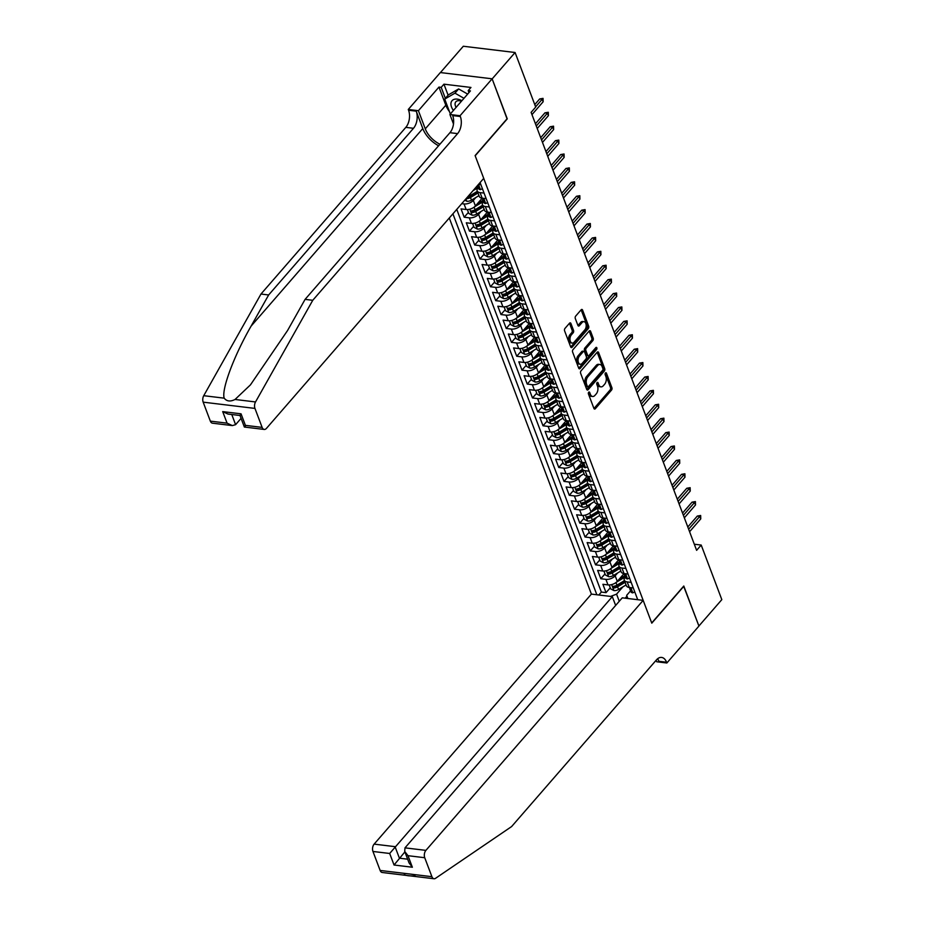 <?xml version="1.0" encoding="UTF-8"?>
<svg xmlns="http://www.w3.org/2000/svg" width="925" height="925" viewBox="0 0 925 925"><rect width="100%" height="100%" fill="white"/><g stroke="black" fill="none" stroke-linecap="round" stroke-linejoin="round"><path stroke-width="1.39" d="M588.693 392.223A1.203 0.717 96.9 0 0 588.427 393.911L593.908 408.411A1.723 1.029 96.9 0 0 594.602 409.081A1.723 1.029 96.9 0 0 595.318 408.734L611.518 390.096A1.723 1.029 96.9 0 0 611.899 387.702L606.43 373.203A1.203 0.717 96.9 0 0 605.17 374.648L605.875 376.521A5.504 3.272 96.9 0 1 604.649 384.21L603.297 385.76A5.504 3.272 96.9 0 1 600.984 386.858A5.504 3.272 96.9 0 1 598.764 384.708L598.059 382.834A1.203 0.717 96.9 0 0 596.798 384.28L597.504 386.153A5.504 3.272 96.9 0 1 596.278 393.83L594.925 395.391A5.504 3.272 96.9 0 1 592.613 396.49A5.504 3.272 96.9 0 1 590.393 394.339L589.688 392.454A1.203 0.717 96.9 0 0 588.693 392.223M570.933 323.519A1.723 1.029 96.9 0 0 570.239 322.848A1.723 1.029 96.9 0 0 569.523 323.195L564.978 328.421A1.723 1.029 96.9 0 0 564.585 330.826L570.679 346.921A1.723 1.029 96.9 0 0 571.373 347.603A1.723 1.029 96.9 0 0 572.089 347.257L588.288 328.618A1.723 1.029 96.9 0 0 588.67 326.213L582.588 310.118A1.723 1.029 96.9 0 0 581.894 309.436A1.723 1.029 96.9 0 0 581.166 309.783L575.685 316.096A1.723 1.029 96.9 0 0 575.292 318.501L577.905 325.392A1.723 1.029 96.9 0 0 578.599 326.062A1.723 1.029 96.9 0 0 579.316 325.716L582.045 322.594A4.602 2.74 96.9 0 1 583.976 321.669A4.602 2.74 96.9 0 1 586.161 324.929A4.602 2.74 96.9 0 1 584.797 329.89L574.136 342.158A4.602 2.74 96.9 0 1 572.205 343.083A4.602 2.74 96.9 0 1 570.02 339.81A4.602 2.74 96.9 0 1 571.373 334.862L573.153 332.815A1.723 1.029 96.9 0 0 573.535 330.41L570.933 323.519L569.534 323.357A1.723 1.029 96.9 0 0 569.488 323.23M507.039 118.828L492.169 78.879L515.086 52.505L463.309 46.25L440.439 72.566M507.27 118.851L475.184 155.782L651.709 622.953L683.795 586.022L698.907 626.005L721.824 599.631L701.208 545.056L694.305 544.224M515.086 52.505L535.702 107.08L531.123 112.353L696.618 550.329L701.208 545.056M581.016 370.867A1.723 1.029 96.9 0 0 580.623 373.261L586.716 389.367A1.723 1.029 96.9 0 0 587.41 390.049A1.723 1.029 96.9 0 0 588.127 389.703L604.326 371.064A1.723 1.029 96.9 0 0 604.707 368.659L598.625 352.552A1.723 1.029 96.9 0 0 597.932 351.882A1.723 1.029 96.9 0 0 597.215 352.228L581.016 370.867M578.692 368.15L572.61 352.043A1.723 1.029 96.9 0 1 572.991 349.638L589.19 331A1.723 1.029 96.9 0 1 589.907 330.664A1.723 1.029 96.9 0 1 590.601 331.335L593.214 338.226A1.723 1.029 96.9 0 1 592.821 340.631L586.253 348.182A1.723 1.029 96.9 0 0 585.872 350.587L587.595 355.154A1.723 1.029 96.9 0 0 588.288 355.836A1.723 1.029 96.9 0 0 589.017 355.489L595.85 347.615A1.203 0.717 96.9 0 1 596.579 349.523L580.114 368.474A1.723 1.029 96.9 0 1 579.385 368.821A1.723 1.029 96.9 0 1 578.692 368.15M475.797 197.545L473.311 200.401A7.018 3.723 159.3 0 1 464.049 203.939L466.154 209.501L461.043 208.888L464.2 217.225L468.408 212.38M481.046 211.455L478.572 214.299A7.018 3.723 159.3 0 1 469.31 217.838L471.403 223.399L466.304 222.786L469.449 231.134L473.658 226.29M486.296 225.353L483.821 228.209A7.018 3.723 159.3 0 1 474.56 231.747L476.664 237.309L471.553 236.696L474.71 245.032L478.907 240.188M491.557 239.263L489.082 242.107A7.018 3.723 159.3 0 1 479.809 245.645L481.913 251.207L476.803 250.594L479.959 258.942L484.168 254.097M496.806 253.161L494.332 256.017A7.018 3.723 159.3 0 1 485.07 259.555L487.163 265.117L482.064 264.504L485.209 272.84L489.417 267.996M502.055 267.071L499.581 269.915A7.018 3.723 159.3 0 1 490.319 273.453L492.424 279.015L487.313 278.402L490.47 286.75L494.678 281.905M507.316 280.969L504.842 283.825A7.018 3.723 159.3 0 1 495.569 287.363L497.673 292.924L492.574 292.312L495.719 300.648L499.928 295.803M512.566 294.878L510.091 297.723A7.018 3.723 159.3 0 1 500.83 301.272L502.934 306.834L497.823 306.21L500.98 314.558L505.177 309.713M517.827 308.777L515.352 311.632A7.018 3.723 159.3 0 1 506.079 315.171L508.183 320.732L503.073 320.119L506.229 328.456L510.438 323.611M523.076 322.686L520.602 325.531A7.018 3.723 159.3 0 1 511.34 329.08L513.433 334.642L508.334 334.017L511.479 342.366L515.688 337.521M528.325 336.584L525.851 339.44A7.018 3.723 159.3 0 1 516.589 342.978L518.694 348.54L513.583 347.927L516.74 356.264L520.948 351.419M533.586 350.494L531.112 353.338A7.018 3.723 159.3 0 1 521.839 356.888L523.943 362.45L518.832 361.825L521.989 370.173L526.198 365.329M538.836 364.392L536.361 367.248A7.018 3.723 159.3 0 1 527.1 370.786L529.204 376.348L524.093 375.735L527.238 384.072L531.447 379.227M544.097 378.302L541.611 381.146A7.018 3.723 159.3 0 1 532.349 384.696L534.453 390.257L529.343 389.633L532.499 397.981L536.708 393.137M549.346 392.2L546.872 395.056A7.018 3.723 159.3 0 1 537.61 398.594L539.703 404.156L534.604 403.543L537.749 411.879L541.957 407.035M554.595 406.11L552.121 408.954A7.018 3.723 159.3 0 1 542.859 412.504L544.964 418.065L539.853 417.441L543.01 425.789L547.207 420.944M559.856 420.008L557.382 422.864A7.018 3.723 159.3 0 1 548.109 426.402L550.213 431.963L545.102 431.351L548.259 439.687L552.468 434.842M565.106 433.917L562.631 436.762A7.018 3.723 159.3 0 1 553.37 440.312L555.474 445.873L550.363 445.249L553.508 453.597L557.717 448.752M570.367 447.816L567.881 450.672A7.018 3.723 159.3 0 1 558.619 454.21L560.723 459.771L555.613 459.158L558.769 467.495L562.978 462.65M575.616 461.725L573.142 464.57A7.018 3.723 159.3 0 1 563.88 468.119L565.973 473.681L560.874 473.057L564.019 481.405L568.227 476.56M580.865 475.623L578.391 478.479A7.018 3.723 159.3 0 1 569.129 482.017L571.234 487.579L566.123 486.966L569.28 495.303L573.477 490.458M586.126 489.533L583.652 492.377A7.018 3.723 159.3 0 1 574.379 495.927L576.483 501.489L571.373 500.864L574.529 509.212L578.738 504.368M591.376 503.431L588.901 506.287A7.018 3.723 159.3 0 1 579.64 509.825L581.732 515.387L576.633 514.774L579.778 523.111L583.987 518.278M596.625 517.341L594.151 520.185A7.018 3.723 159.3 0 1 584.889 523.735L586.993 529.297L581.883 528.672L585.039 537.02L589.248 532.176M601.886 531.239L599.412 534.095A7.018 3.723 159.3 0 1 590.138 537.633L592.243 543.195L587.144 542.582L590.289 550.918L594.497 546.085M607.135 545.149L604.661 547.993A7.018 3.723 159.3 0 1 595.399 551.543L597.504 557.104L592.393 556.48L595.55 564.828L599.747 559.983M612.396 559.047L609.922 561.903A7.018 3.723 159.3 0 1 600.649 565.441L602.753 571.002L597.643 570.39L600.799 578.726L605.91 579.351A7.018 3.723 -20.7 0 0 615.171 575.801L617.646 572.957M605.008 573.893L600.799 578.726M466.154 209.501A7.018 3.723 -20.7 0 0 475.415 205.963L482.191 198.17A4.648 2.463 159.3 0 0 483.07 198.979L484.087 200.609M471.403 223.399A7.018 3.723 -20.7 0 0 480.676 219.861L487.44 212.068L491.429 212.553M476.664 237.309A7.018 3.723 -20.7 0 0 485.926 233.771L492.69 225.977L496.679 226.463M481.913 251.207A7.018 3.723 -20.7 0 0 491.175 247.669L497.951 239.876L501.94 240.361M487.163 265.117A7.018 3.723 -20.7 0 0 496.436 261.578L503.2 253.785L507.189 254.271M492.424 279.015A7.018 3.723 -20.7 0 0 501.685 275.477L508.449 267.683L512.45 268.169M497.673 292.924A7.018 3.723 -20.7 0 0 506.946 289.386L513.71 281.593A4.648 2.463 159.3 0 0 514.589 282.403L515.618 284.033M502.934 306.834A7.018 3.723 -20.7 0 0 512.196 303.284L518.96 295.491A4.648 2.463 159.3 0 0 519.85 296.312L520.868 297.931M508.183 320.732A7.018 3.723 -20.7 0 0 517.445 317.194L524.221 309.401A4.648 2.463 159.3 0 0 525.099 310.222L526.128 311.841M513.433 334.642A7.018 3.723 -20.7 0 0 522.706 331.092L529.47 323.299L533.459 323.785M518.694 348.54A7.018 3.723 -20.7 0 0 527.955 345.002L534.719 337.209L538.72 337.694M523.943 362.45A7.018 3.723 -20.7 0 0 533.205 358.9L539.98 351.107L543.969 351.592M529.204 376.348A7.018 3.723 -20.7 0 0 538.466 372.81L545.23 365.017L549.219 365.502M534.453 390.257A7.018 3.723 -20.7 0 0 543.715 386.708L550.491 378.915L554.48 379.4M539.703 404.156A7.018 3.723 -20.7 0 0 548.976 400.618L555.74 392.824L559.729 393.31M544.964 418.065A7.018 3.723 -20.7 0 0 554.225 414.516L560.989 406.722A4.648 2.463 159.3 0 0 561.88 407.543L562.897 409.162M550.213 431.963A7.018 3.723 -20.7 0 0 559.475 428.425L566.25 420.632A4.648 2.463 159.3 0 0 567.129 421.453L568.158 423.072M555.474 445.873A7.018 3.723 -20.7 0 0 564.736 442.323L571.5 434.53L575.489 435.016M560.723 459.771A7.018 3.723 -20.7 0 0 569.985 456.233L576.761 448.44L580.75 448.926M565.973 473.681A7.018 3.723 -20.7 0 0 575.246 470.131L582.01 462.35L585.999 462.824M571.234 487.579A7.018 3.723 -20.7 0 0 580.495 484.041L587.259 476.248L591.248 476.733M576.483 501.489A7.018 3.723 -20.7 0 0 585.745 497.939L592.52 490.158L596.509 490.632M581.732 515.387A7.018 3.723 -20.7 0 0 591.006 511.849L597.77 504.056L601.759 504.541M586.993 529.297A7.018 3.723 -20.7 0 0 596.255 525.747L603.019 517.965A4.648 2.463 159.3 0 0 603.909 518.775L604.927 520.393M592.243 543.195A7.018 3.723 -20.7 0 0 601.504 539.657L608.28 531.863A4.648 2.463 159.3 0 0 609.159 532.684L610.188 534.303M597.504 557.104A7.018 3.723 -20.7 0 0 606.765 553.555L613.529 545.773L617.518 546.247M602.753 571.002A7.018 3.723 -20.7 0 0 612.015 567.464L618.79 559.671L622.779 560.157M449.284 217.999L591.399 594.104L374.128 844.12L395.044 846.653L399.415 858.192L407.647 859.186M452.915 213.825L596.856 594.763M637.718 599.701L480.087 182.549M478.202 187.636L478.132 187.706A7.018 3.723 159.3 0 0 477.173 190.862L479.277 196.424A7.018 3.723 -20.7 0 0 482.168 198.17L486.18 198.655M483.451 201.534L483.393 201.615A7.018 3.723 159.3 0 0 482.422 204.772L484.527 210.333A7.018 3.723 -20.7 0 0 487.429 212.068A4.648 2.463 159.3 0 0 488.319 212.889L489.348 214.508M488.712 215.444L488.643 215.513A7.018 3.723 159.3 0 0 487.683 218.67L489.788 224.232A7.018 3.723 -20.7 0 0 492.678 225.977A4.648 2.463 159.3 0 0 493.58 226.787L494.597 228.417M493.962 229.342L493.904 229.423A7.018 3.723 159.3 0 0 492.933 232.58L495.037 238.141A7.018 3.723 -20.7 0 0 497.928 239.876A4.648 2.463 159.3 0 0 498.829 240.697L499.858 242.315M499.222 243.252L499.153 243.321A7.018 3.723 159.3 0 0 498.193 246.478L500.286 252.039A7.018 3.723 -20.7 0 0 503.188 253.785A4.648 2.463 159.3 0 0 504.079 254.595L505.108 256.225M504.472 257.15L504.403 257.231A7.018 3.723 159.3 0 0 503.443 260.387L505.547 265.949A7.018 3.723 -20.7 0 0 508.438 267.683A4.648 2.463 159.3 0 0 509.34 268.504L510.357 270.123M509.721 271.06L509.663 271.129A7.018 3.723 159.3 0 0 508.692 274.286L510.797 279.847A7.018 3.723 -20.7 0 0 513.687 281.593L517.699 282.079M514.982 284.958L514.913 285.039A7.018 3.723 159.3 0 0 513.953 288.195L516.058 293.757A7.018 3.723 -20.7 0 0 518.948 295.491L522.949 295.977M520.232 298.868L520.174 298.937A7.018 3.723 159.3 0 0 519.202 302.093L521.307 307.655A7.018 3.723 -20.7 0 0 524.197 309.401L528.21 309.887M525.493 312.766L525.423 312.847A7.018 3.723 159.3 0 0 524.463 316.003L526.556 321.565A7.018 3.723 -20.7 0 0 529.458 323.299A4.648 2.463 159.3 0 0 530.349 324.12L531.378 325.739M530.742 326.675L530.673 326.745A7.018 3.723 159.3 0 0 529.713 329.901L531.817 335.463A7.018 3.723 -20.7 0 0 534.708 337.209A4.648 2.463 159.3 0 0 535.61 338.03L536.627 339.648M535.991 340.573L535.933 340.654A7.018 3.723 159.3 0 0 534.962 343.811L537.067 349.373A7.018 3.723 -20.7 0 0 539.957 351.107A4.648 2.463 159.3 0 0 540.859 351.928L541.888 353.547M541.252 354.483L541.183 354.553A7.018 3.723 159.3 0 0 540.223 357.709L542.316 363.271A7.018 3.723 -20.7 0 0 545.218 365.017A4.648 2.463 159.3 0 0 546.12 365.837L547.137 367.456M546.502 368.381L546.432 368.462A7.018 3.723 159.3 0 0 545.472 371.619L547.577 377.18A7.018 3.723 -20.7 0 0 550.467 378.915A4.648 2.463 159.3 0 0 551.369 379.736L552.387 381.354M551.762 382.291L551.693 382.36A7.018 3.723 159.3 0 0 550.733 385.517L552.826 391.078A7.018 3.723 -20.7 0 0 555.728 392.824A4.648 2.463 159.3 0 0 556.619 393.645L557.648 395.264M557.012 396.189L556.942 396.27A7.018 3.723 159.3 0 0 555.983 399.427L558.087 404.988A7.018 3.723 -20.7 0 0 560.978 406.722L564.978 407.208M562.261 410.099L562.203 410.168A7.018 3.723 159.3 0 0 561.232 413.325L563.337 418.886A7.018 3.723 -20.7 0 0 566.227 420.632L570.239 421.118M567.522 423.997L567.453 424.078A7.018 3.723 159.3 0 0 566.493 427.234L568.586 432.796A7.018 3.723 -20.7 0 0 571.488 434.53A4.648 2.463 159.3 0 0 572.378 435.351L573.408 436.97M572.772 437.907L572.702 437.976A7.018 3.723 159.3 0 0 571.743 441.132L573.847 446.694A7.018 3.723 -20.7 0 0 576.738 448.44A4.648 2.463 159.3 0 0 577.639 449.261L578.657 450.88M578.021 451.805L577.963 451.886A7.018 3.723 159.3 0 0 576.992 455.042L579.096 460.604A7.018 3.723 -20.7 0 0 581.998 462.338A4.648 2.463 159.3 0 0 582.889 463.159L583.918 464.778M583.282 465.714L583.212 465.784A7.018 3.723 159.3 0 0 582.253 468.94L584.357 474.502A7.018 3.723 -20.7 0 0 587.248 476.248A4.648 2.463 159.3 0 0 588.15 477.069L589.167 478.688M588.531 479.613L588.473 479.693A7.018 3.723 159.3 0 0 587.502 482.85L589.607 488.412A7.018 3.723 -20.7 0 0 592.497 490.146A4.648 2.463 159.3 0 0 593.399 490.967L594.428 492.586M593.792 493.522L593.723 493.592A7.018 3.723 159.3 0 0 592.763 496.748L594.856 502.31A7.018 3.723 -20.7 0 0 597.758 504.056A4.648 2.463 159.3 0 0 598.648 504.877L599.678 506.495M599.042 507.42L598.972 507.501A7.018 3.723 159.3 0 0 598.013 510.658L600.117 516.219A7.018 3.723 -20.7 0 0 603.007 517.954L607.02 518.439M604.291 521.33L604.233 521.399A7.018 3.723 159.3 0 0 603.262 524.556L605.366 530.118A7.018 3.723 -20.7 0 0 608.257 531.863L612.269 532.349M609.552 535.228L609.482 535.309A7.018 3.723 159.3 0 0 608.523 538.466L610.627 544.027A7.018 3.723 -20.7 0 0 613.518 545.762A4.648 2.463 159.3 0 0 614.42 546.582L615.437 548.201M614.801 549.138L614.743 549.207A7.018 3.723 159.3 0 0 613.772 552.364L615.877 557.925A7.018 3.723 -20.7 0 0 618.767 559.671A4.648 2.463 159.3 0 0 619.669 560.492L620.698 562.111M620.062 563.036L619.993 563.117A7.018 3.723 159.3 0 0 619.033 566.273L621.126 571.835A7.018 3.723 -20.7 0 0 624.028 573.569L628.029 574.055M456.765 209.397L601.366 592.069L606.048 592.636L602.903 584.288L608.003 584.912A7.018 3.723 -20.7 0 0 617.276 581.363L624.04 573.581A4.648 2.463 159.3 0 0 624.918 574.39L625.947 576.009M625.312 576.946L625.242 577.015A7.018 3.723 -20.7 0 0 624.282 580.172A7.018 3.723 -20.7 0 0 627.173 581.918L631.185 582.403M624.282 580.172L626.387 585.733A7.018 3.723 -20.7 0 0 629.278 587.479L633.29 587.965M478.445 184.445L480.919 184.746M484.076 193.094L480.063 192.608A7.018 3.723 159.3 0 1 477.173 190.862M489.325 206.992L485.324 206.506A7.018 3.723 159.3 0 1 482.422 204.772M494.586 220.902L490.574 220.416A7.018 3.723 159.3 0 1 487.683 218.67M499.835 234.8L495.835 234.314A7.018 3.723 159.3 0 1 492.933 232.58M505.085 248.709L501.084 248.224A7.018 3.723 159.3 0 1 498.193 246.478M510.346 262.608L506.333 262.122A7.018 3.723 159.3 0 1 503.443 260.387M515.595 276.517L511.594 276.032A7.018 3.723 159.3 0 1 508.692 274.286M520.856 290.415L516.844 289.93A7.018 3.723 159.3 0 1 513.953 288.195M526.105 304.325L522.093 303.839A7.018 3.723 159.3 0 1 519.202 302.093M531.355 318.223L527.354 317.738A7.018 3.723 159.3 0 1 524.463 316.003M536.616 332.133L532.603 331.647A7.018 3.723 159.3 0 1 529.713 329.901M541.865 346.031L537.864 345.545A7.018 3.723 159.3 0 1 534.962 343.811M547.126 359.941L543.114 359.455A7.018 3.723 159.3 0 1 540.223 357.709M552.375 373.839L548.363 373.353A7.018 3.723 159.3 0 1 545.472 371.619M557.625 387.748L553.624 387.263A7.018 3.723 159.3 0 1 550.733 385.517M562.886 401.647L558.873 401.161A7.018 3.723 159.3 0 1 555.983 399.427M568.135 415.556L564.134 415.071A7.018 3.723 159.3 0 1 561.232 413.325M573.396 429.454L569.384 428.969A7.018 3.723 159.3 0 1 566.493 427.234M578.645 443.364L574.633 442.878A7.018 3.723 159.3 0 1 571.743 441.132M583.895 457.262L579.894 456.777A7.018 3.723 159.3 0 1 576.992 455.042M589.156 471.172L585.143 470.686A7.018 3.723 159.3 0 1 582.253 468.94M594.405 485.07L590.404 484.584A7.018 3.723 159.3 0 1 587.502 482.85M599.654 498.98L595.654 498.494A7.018 3.723 159.3 0 1 592.763 496.748M604.915 512.878L600.903 512.392A7.018 3.723 159.3 0 1 598.013 510.658M610.165 526.788L606.164 526.302A7.018 3.723 159.3 0 1 603.262 524.556M615.426 540.686L611.413 540.2A7.018 3.723 159.3 0 1 608.523 538.466M620.675 554.595L616.663 554.11A7.018 3.723 159.3 0 1 613.772 552.364M625.924 568.493L621.924 568.008A7.018 3.723 159.3 0 1 619.033 566.273M600.649 565.441L595.55 564.828M595.399 551.543L590.289 550.918M590.138 537.633L585.039 537.02M584.889 523.735L579.778 523.111M579.64 509.825L574.529 509.212M574.379 495.927L569.28 495.303M569.129 482.017L564.019 481.405M563.88 468.119L558.769 467.495M558.619 454.21L553.508 453.597M553.37 440.312L548.259 439.687M548.109 426.402L543.01 425.789M542.859 412.504L537.749 411.879M537.61 398.594L532.499 397.981M532.349 384.696L527.238 384.072M527.1 370.786L521.989 370.173M521.839 356.888L516.74 356.264M516.589 342.978L511.479 342.366M511.34 329.08L506.229 328.456M506.079 315.171L500.98 314.558M500.83 301.272L495.719 300.648M495.569 287.363L490.47 286.75M490.319 273.453L485.209 272.84M485.07 259.555L479.959 258.942M479.809 245.645L474.71 245.032M474.56 231.747L469.449 231.134M469.31 217.838L464.2 217.225M464.049 203.939L461.748 203.662M610.604 596.417L616.57 594.139L622.895 586.855M616.57 594.139L619.264 601.262M626.953 596.163L625.196 598.186M627.844 598.498L626.653 595.353L627.89 598.51M630.561 590.844L626.653 595.353M610.257 587.791L606.048 592.636M601.366 592.069L598.822 594.995M588.439 392.686L588.994 394.166A5.504 3.272 96.9 0 0 591.214 396.316L592.613 396.49M600.984 386.858L599.585 386.685A5.504 3.272 96.9 0 1 597.365 384.534L596.81 383.066M593.954 408.526L610.118 389.934A1.723 1.029 96.9 0 0 610.5 387.529L605.181 373.434M586.762 389.494L602.927 370.89A1.723 1.029 96.9 0 0 603.308 368.497L597.226 352.39A1.723 1.029 96.9 0 0 597.18 352.263M587.41 386.419A1.203 0.717 96.9 0 0 588.393 386.65L602.614 370.289A1.203 0.717 96.9 0 0 602.88 368.613L602.14 366.635A5.504 3.272 96.9 0 0 599.92 364.473A5.504 3.272 96.9 0 0 597.608 365.572L587.884 376.764A5.504 3.272 96.9 0 0 586.658 384.442L587.41 386.419L586.011 386.245A1.203 0.717 96.9 0 0 586.496 386.719L587.895 386.893M599.92 364.473L598.521 364.311A5.504 3.272 96.9 0 0 596.209 365.41L597.608 365.572M586.011 386.245L585.259 384.268A5.504 3.272 96.9 0 1 586.485 376.591L596.209 365.41M588.288 355.836L586.889 355.663A1.723 1.029 96.9 0 1 586.196 354.992L584.473 350.413A1.723 1.029 96.9 0 1 584.854 348.02L591.422 340.458A1.723 1.029 96.9 0 0 591.815 338.053L589.202 331.162A1.723 1.029 96.9 0 0 589.156 331.046M578.749 368.266L595.18 349.361A1.203 0.717 96.9 0 0 595.527 347.997M579.443 356.033A4.602 2.74 96.9 0 0 578.079 360.981A4.602 2.74 96.9 0 0 580.264 364.253A4.602 2.74 96.9 0 0 582.195 363.328L585.953 359.004A1.723 1.029 96.9 0 0 586.346 356.611L584.612 352.032A1.723 1.029 96.9 0 0 583.918 351.361A1.723 1.029 96.9 0 0 583.201 351.708L579.443 356.033L578.044 355.859A4.602 2.74 96.9 0 0 576.68 360.819A4.602 2.74 96.9 0 0 578.865 364.08L580.264 364.253M583.918 351.361L582.519 351.188A1.723 1.029 96.9 0 0 581.802 351.535L583.201 351.708M578.044 355.859L581.802 351.535M572.205 343.083L570.806 342.909A4.602 2.74 96.9 0 1 568.621 339.648A4.602 2.74 96.9 0 1 569.973 334.688L571.754 332.642A1.723 1.029 96.9 0 0 572.136 330.248L569.534 323.357M583.976 321.669L582.577 321.495A4.602 2.74 96.9 0 0 580.646 322.42L582.045 322.594M577.952 325.507L580.646 322.42M570.725 347.048L586.889 328.444A1.723 1.029 96.9 0 0 587.271 326.051L581.189 309.944A1.723 1.029 96.9 0 0 581.131 309.817M609.193 584.958L610.662 588.867L613.992 590.601A4.648 2.463 -20.7 0 0 618.571 589.445L626.086 584.947M616.362 582.241L625.3 576.899M619.311 579.015L624.421 575.963A11.135 5.908 -20.7 0 0 624.837 575.697M624.456 580.634L616.94 585.143A4.648 2.463 159.3 0 1 613.529 586.288L614.154 587.953A4.648 2.463 -20.7 0 0 617.576 586.808L625.092 582.311M624.641 581.108L616.478 585.999A2.37 1.26 159.3 0 1 615.472 586.438L614.154 587.953M634.781 591.919L632.746 592.867A4.648 2.463 159.3 0 1 630.896 591.722L629.89 589.075A4.648 2.463 -20.7 0 0 630.804 589.965L631.197 589.919M629.867 588.127L629.832 588.288A4.648 2.463 -20.7 0 0 629.89 589.075M631.255 589.445L630.804 589.965L630.179 588.3A4.648 2.463 159.3 0 1 629.301 587.479L627.173 581.918M688.639 529.227L699.809 516.37L697.3 516.069L700.653 515.491L699.809 516.37L700.757 518.879L689.587 531.725M697.3 516.069L687.795 526.996M700.653 515.491L700.757 518.879M461.899 100.709A11.401 6.88 -139 0 0 451.053 102.698A11.401 6.88 -139 0 0 453.423 110.457M461.413 101.264A7.805 4.718 -139 0 0 455.828 101.808A7.805 4.718 -139 0 0 455.158 103.184A7.805 4.718 -139 0 0 456.083 107.404M450.348 113.995L444.717 99.091L448.382 94.87L458.638 88.939L467.645 94.084M444.717 99.091L454.961 93.159L463.98 98.304M458.638 88.939L454.961 93.159M415.047 875.859C409.532 876.102 405.925 875.663 404.225 874.553M615.645 605.436L612.315 596.625L389.679 853.474L372.96 851.462L380.129 870.437L431.906 876.692A5.261 3.133 96.9 0 0 434.022 878.75A5.261 3.133 96.9 0 0 435.525 878.334L511.618 826.557L656.461 659.883A12.279 7.296 -83.1 0 1 661.606 657.432A12.279 7.296 -83.1 0 1 666.555 662.231L666.844 662.994L698.93 626.075L683.644 586.207M612.315 596.625L591.399 594.104M683.876 586.23L651.79 623.161L643.176 600.36L425.905 850.376A5.261 3.133 96.9 0 0 424.737 857.718L431.906 876.692M666.844 662.994L656.704 661.768L656.126 660.265M643.176 600.36L622.259 597.827L404.988 847.855L425.905 850.376M434.022 878.75L382.245 872.495A5.261 3.133 -83.1 0 1 380.129 870.437M372.96 851.462A5.261 3.133 -83.1 0 1 374.128 844.12M657.559 658.808A12.279 7.296 -83.1 0 1 658.889 661.306L666.555 662.231M404.896 851.879L394.038 865.014L389.679 853.474M424.737 857.718L408.006 855.694L404.711 851.416L404.988 847.855M408.006 855.694L412.365 867.234L409.081 862.956L404.711 851.416M210.345 421.129L227.076 423.153L232.348 425.592L212.472 423.188A5.261 3.133 -83.1 0 1 210.345 421.129L203.176 402.155A5.261 3.133 -83.1 0 1 203.743 395.692L260.977 294.034L268.643 294.971L413.487 128.286A12.279 7.296 96.9 0 0 416.227 111.162L422.794 128.552A22.836 13.794 -139 0 0 438.589 145.757M268.643 294.971L251.091 326.132C233.944 355.882 221.248 389.899 224.208 398.166C226.706 401.404 230.325 401.832 235.042 399.473L250.432 384.892L287.548 330.537L305.088 299.376L449.943 132.691A12.279 7.296 96.9 0 0 452.683 115.567L460.338 116.504L460.049 115.729L492.135 78.81L507.189 118.643L475.103 155.573L483.717 178.375L266.446 428.391A5.261 3.133 96.9 0 1 264.249 429.443A5.261 3.133 96.9 0 1 262.122 427.385L254.953 408.411L203.176 402.155M260.977 294.034L405.821 127.361A12.279 7.296 96.9 0 0 408.561 110.237L408.272 109.474L440.358 72.555L492.135 78.81M305.088 299.376L312.754 300.301L457.597 133.616A12.279 7.296 96.9 0 0 460.338 116.504M235.042 399.473L255.52 401.947L312.754 300.301M449.423 111.555A19.726 11.909 41 0 1 445.815 105.219L438.959 87.077L441.19 87.343L445.353 98.351M468.952 92.593L468.2 90.604L470.952 87.447L443.942 84.175L441.19 87.343M468.2 90.604L470.443 90.881L449.908 114.503L460.049 115.729M408.272 109.474L418.424 110.699L425.28 128.852A19.726 11.909 -139 0 0 439.918 144.219M438.959 87.077L418.424 110.699M241.078 418.354L235.597 424.667L232.348 425.592M453.493 123.996L449.908 114.503M255.52 401.947A5.261 3.133 96.9 0 0 254.953 408.411M443.942 84.175L448.105 95.194M227.076 423.153L222.705 411.613L227.978 414.053L240.003 415.498L244.362 427.038L264.249 429.443M222.705 411.613L241.043 413.822C239.633 415.834 239.679 415.996 241.171 414.319M241.043 413.822L245.403 425.361C243.992 427.373 244.038 427.535 245.53 425.87M603.933 571.049L605.413 574.968L608.731 576.691A4.648 2.463 -20.7 0 0 613.321 575.547L620.837 571.049M611.113 568.343L620.039 562.99M614.061 565.117L619.16 562.053A11.135 5.908 -20.7 0 0 619.588 561.799M619.207 566.736L611.691 571.234A4.648 2.463 159.3 0 1 608.268 572.378L608.904 574.043A4.648 2.463 -20.7 0 0 612.315 572.899L619.831 568.401M619.38 567.21L611.228 572.089A2.37 1.26 159.3 0 1 610.222 572.529L608.904 574.043M598.683 557.151L600.163 561.059L603.482 562.793A4.648 2.463 -20.7 0 0 608.06 561.637L615.576 557.139M605.852 554.433L614.79 549.092M608.8 551.207L613.911 548.155A11.135 5.908 -20.7 0 0 614.327 547.889M613.946 552.826L606.43 557.336A4.648 2.463 159.3 0 1 603.019 558.48L603.643 560.145A4.648 2.463 -20.7 0 0 607.066 559.001L614.582 554.503M614.131 553.3L605.979 558.191A2.37 1.26 159.3 0 1 604.962 558.631L603.643 560.145M593.422 543.241L594.902 547.161L598.232 548.883A4.648 2.463 -20.7 0 0 602.811 547.739L610.327 543.241M600.603 540.535L609.529 535.182M603.551 537.298L608.662 534.245A11.135 5.908 -20.7 0 0 609.078 533.991M608.696 538.928L601.181 543.426A4.648 2.463 159.3 0 1 597.758 544.571L598.394 546.236A4.648 2.463 -20.7 0 0 601.817 545.091L609.321 540.593M608.87 539.402L600.718 544.282A2.37 1.26 159.3 0 1 599.712 544.721L598.394 546.236M588.173 529.343L589.653 533.251L592.971 534.985A4.648 2.463 -20.7 0 0 597.562 533.829L605.066 529.331M595.353 526.626L604.279 521.284M598.302 523.4L603.401 520.347A11.135 5.908 -20.7 0 0 603.828 520.081M603.447 525.018L595.931 529.528A4.648 2.463 159.3 0 1 592.509 530.673L593.145 532.337A4.648 2.463 -20.7 0 0 596.556 531.193L604.071 526.695M603.62 525.493L595.469 530.383A2.37 1.26 159.3 0 1 594.463 530.823L593.145 532.337M629.52 578.021L627.485 578.957A4.648 2.463 159.3 0 1 625.635 577.813L624.641 575.177A4.648 2.463 -20.7 0 0 625.554 576.055L626.005 575.547M624.618 574.228L624.583 574.39A4.648 2.463 -20.7 0 0 624.641 575.177M683.39 515.317L694.559 502.472L692.039 502.159L695.403 501.581L694.559 502.472L695.507 504.969L684.338 517.827M692.039 502.159L682.546 513.086M695.403 501.581L695.507 504.969M624.271 564.111L622.236 565.059A4.648 2.463 159.3 0 1 620.386 563.915L619.392 561.267A4.648 2.463 -20.7 0 0 620.305 562.157L620.744 561.637M619.357 560.319L619.334 560.481A4.648 2.463 -20.7 0 0 619.392 561.267M678.141 501.419L689.31 488.562L686.789 488.261L690.143 487.683L689.31 488.562L690.247 491.071L679.077 503.917M686.789 488.261L677.297 499.188M690.143 487.683L690.247 491.071M619.022 550.213L616.975 551.15A4.648 2.463 159.3 0 1 615.137 550.005L614.131 547.369A4.648 2.463 -20.7 0 0 615.044 548.248L615.495 547.739M614.107 546.421L614.073 546.582A4.648 2.463 -20.7 0 0 614.131 547.369M672.88 487.51L684.049 474.664L681.528 474.352L684.893 473.773L684.049 474.664L684.997 477.161L673.828 490.019M681.528 474.352L672.036 485.278M684.893 473.773L684.997 477.161M613.761 536.303L611.726 537.252A4.648 2.463 159.3 0 1 609.876 536.107L608.881 533.459A4.648 2.463 -20.7 0 0 609.795 534.349L610.246 533.829M608.858 532.511L608.823 532.673A4.648 2.463 -20.7 0 0 608.881 533.459M667.63 473.612L678.8 460.754L676.279 460.453L679.644 459.875L678.8 460.754L679.748 463.263L668.578 476.109M676.279 460.453L666.786 471.38M679.644 459.875L679.748 463.263M582.923 515.433L584.392 519.353L587.722 521.076A4.648 2.463 -20.7 0 0 592.301 519.931L599.816 515.433M590.092 512.727L599.03 507.374M593.041 509.49L598.151 506.438A11.135 5.908 -20.7 0 0 598.567 506.183M598.186 511.12L590.67 515.618A4.648 2.463 159.3 0 1 587.259 516.763L587.884 518.428A4.648 2.463 -20.7 0 0 591.306 517.283L598.822 512.785M598.371 511.594L590.219 516.474A2.37 1.26 159.3 0 1 589.202 516.913L587.884 518.428M608.511 522.394L606.476 523.342A4.648 2.463 159.3 0 1 604.626 522.197L603.632 519.561A4.648 2.463 -20.7 0 0 604.534 520.44L604.985 519.931M603.597 518.601L603.574 518.775A4.648 2.463 -20.7 0 0 603.632 519.561M662.369 459.702L673.539 446.856L671.03 446.544L674.383 445.966L673.539 446.856L674.487 449.353L663.317 462.211M671.03 446.544L661.525 457.47M674.383 445.966L674.487 449.353M577.663 501.535L579.143 505.443L582.472 507.178A4.648 2.463 -20.7 0 0 587.051 506.021L594.567 501.523M584.843 498.818L593.769 493.476M587.791 495.592L592.89 492.539A11.135 5.908 -20.7 0 0 593.318 492.273M592.937 497.211L585.421 501.72A4.648 2.463 159.3 0 1 581.998 502.865L582.634 504.53A4.648 2.463 -20.7 0 0 586.045 503.385L593.561 498.887M593.11 497.685L584.958 502.576A2.37 1.26 159.3 0 1 583.952 503.015L582.634 504.53M603.262 508.496L601.215 509.444A4.648 2.463 159.3 0 1 599.365 508.299L598.371 505.651A4.648 2.463 -20.7 0 0 599.284 506.542L599.735 506.021M598.348 504.703L598.313 504.865A4.648 2.463 -20.7 0 0 598.371 505.651M657.12 445.804L668.289 432.946L665.769 432.646L669.133 432.067L668.289 432.946L669.237 435.455L658.068 448.301M665.769 432.646L656.276 443.572M669.133 432.067L669.237 435.455M572.413 487.625L573.893 491.545L577.212 493.268A4.648 2.463 -20.7 0 0 581.79 492.123L589.306 487.625M579.593 484.92L588.52 479.566M582.53 481.682L587.641 478.63A11.135 5.908 -20.7 0 0 588.069 478.375M587.676 483.312L580.16 487.81A4.648 2.463 159.3 0 1 576.749 488.955L577.373 490.62A4.648 2.463 -20.7 0 0 580.796 489.475L588.312 484.978M587.861 483.787L579.709 488.666A2.37 1.26 159.3 0 1 578.692 489.105L577.373 490.62M598.001 494.586L595.966 495.534A4.648 2.463 159.3 0 1 594.116 494.389L593.122 491.753A4.648 2.463 -20.7 0 0 594.035 492.632L594.474 492.123M593.087 490.793L593.064 490.967A4.648 2.463 -20.7 0 0 593.122 491.753M651.871 431.894L663.04 419.048L660.519 418.736L663.884 418.158L663.04 419.048L663.977 421.546L652.807 434.403M660.519 418.736L651.027 429.663M663.884 418.158L663.977 421.546M567.152 473.727L568.632 477.635L571.962 479.37A4.648 2.463 -20.7 0 0 576.541 478.213L584.057 473.716M574.332 471.01L583.259 465.668M577.281 467.784L582.392 464.732A11.135 5.908 -20.7 0 0 582.808 464.466M582.426 469.403L574.911 473.912A4.648 2.463 159.3 0 1 571.488 475.057L572.124 476.722A4.648 2.463 -20.7 0 0 575.547 475.577L583.062 471.079M582.611 469.877L574.448 474.768A2.37 1.26 159.3 0 1 573.442 475.207L572.124 476.722M592.752 480.688L590.717 481.636A4.648 2.463 159.3 0 1 588.867 480.491L587.861 477.843A4.648 2.463 -20.7 0 0 588.774 478.734L589.225 478.213M587.837 476.895L587.803 477.057A4.648 2.463 -20.7 0 0 587.861 477.843M646.61 417.996L657.779 405.138L655.258 404.838L658.623 404.26L657.779 405.138L658.727 407.647L647.558 420.493M655.258 404.838L645.766 415.764M658.623 404.26L658.727 407.647M561.903 459.817L563.383 463.737L566.701 465.46A4.648 2.463 -20.7 0 0 571.292 464.315L578.796 459.817M569.083 457.112L578.009 451.758M572.032 453.874L577.131 450.822A11.135 5.908 -20.7 0 0 577.558 450.567M577.177 455.505L569.661 460.002A4.648 2.463 159.3 0 1 566.239 461.147L566.875 462.812A4.648 2.463 -20.7 0 0 570.286 461.667L577.801 457.17M577.35 455.979L569.199 460.858A2.37 1.26 159.3 0 1 568.193 461.297L566.875 462.812M587.491 466.778L585.456 467.726A4.648 2.463 159.3 0 1 583.606 466.582L582.611 463.945A4.648 2.463 -20.7 0 0 583.525 464.824L583.976 464.315M582.588 462.986L582.553 463.159A4.648 2.463 -20.7 0 0 582.611 463.945M641.36 404.086L652.53 391.24L650.009 390.928L653.374 390.35L652.53 391.24L653.478 393.738L642.308 406.595M650.009 390.928L640.516 401.855M653.374 390.35L653.478 393.738M556.653 445.919L558.122 449.828L561.452 451.562A4.648 2.463 -20.7 0 0 566.031 450.406L573.546 445.908M563.822 443.202L572.76 437.86M566.771 439.976L571.881 436.924A11.135 5.908 -20.7 0 0 572.298 436.658M571.916 441.595L564.4 446.104A4.648 2.463 159.3 0 1 560.989 447.249L561.614 448.914A4.648 2.463 -20.7 0 0 565.036 447.769L572.552 443.272M572.101 442.069L563.949 446.96A2.37 1.26 159.3 0 1 562.932 447.399L561.614 448.914M582.241 452.88L580.206 453.828A4.648 2.463 159.3 0 1 578.356 452.683L577.362 450.036A4.648 2.463 -20.7 0 0 578.264 450.926L578.715 450.406M577.327 449.087L577.304 449.249A4.648 2.463 -20.7 0 0 577.362 450.036M636.099 390.188L647.28 377.331L644.76 377.03L648.113 376.452L647.28 377.331L648.217 379.84L637.048 392.686M644.76 377.03L635.267 387.957M648.113 376.452L648.217 379.84M551.393 432.01L552.873 435.929L556.202 437.652A4.648 2.463 -20.7 0 0 560.781 436.507L568.297 432.01M558.573 429.304L567.499 423.951M561.521 426.067L566.62 423.014A11.135 5.908 -20.7 0 0 567.048 422.76M566.667 427.697L559.151 432.195A4.648 2.463 159.3 0 1 555.728 433.339L556.364 435.004A4.648 2.463 -20.7 0 0 559.775 433.86L567.291 429.362M566.84 428.171L558.688 433.05A2.37 1.26 159.3 0 1 557.683 433.49L556.364 435.004M576.992 438.97L574.945 439.918A4.648 2.463 159.3 0 1 573.107 438.774L572.101 436.137A4.648 2.463 -20.7 0 0 573.014 437.016L573.465 436.507M572.078 435.178L572.043 435.351A4.648 2.463 -20.7 0 0 572.101 436.137M630.85 376.278L642.019 363.433L639.499 363.12L642.863 362.542L642.019 363.433L642.968 365.93L631.798 378.788M639.499 363.12L630.006 374.047M642.863 362.542L642.968 365.93M546.143 418.112L547.623 422.02L550.942 423.754A4.648 2.463 -20.7 0 0 555.52 422.598L563.036 418.1M553.323 415.394L562.25 410.053M556.272 412.168L561.371 409.116A11.135 5.908 -20.7 0 0 561.799 408.85M561.406 413.787L553.902 418.297A4.648 2.463 159.3 0 1 550.479 419.441L551.103 421.106A4.648 2.463 -20.7 0 0 554.526 419.962L562.042 415.464M561.591 414.261L553.439 419.152A2.37 1.26 159.3 0 1 552.422 419.592L551.103 421.106M571.731 425.072L569.696 426.02A4.648 2.463 159.3 0 1 567.846 424.876L566.852 422.228A4.648 2.463 -20.7 0 0 567.765 423.118L568.204 422.598M566.817 421.28L566.794 421.442A4.648 2.463 -20.7 0 0 566.852 422.228M625.601 362.38L636.77 349.523L634.249 349.222L637.614 348.644L636.77 349.523L637.718 352.032L626.537 364.878M634.249 349.222L624.757 360.149M637.614 348.644L637.718 352.032M540.882 404.202L542.362 408.122L545.692 409.844A4.648 2.463 -20.7 0 0 550.271 408.7L557.787 404.202M548.062 401.496L556.989 396.143M551.011 398.259L556.122 395.206A11.135 5.908 -20.7 0 0 556.538 394.952M556.156 399.889L548.641 404.387A4.648 2.463 159.3 0 1 545.218 405.532L545.854 407.197A4.648 2.463 -20.7 0 0 549.277 406.052L556.792 401.554M556.341 400.363L548.178 405.243A2.37 1.26 159.3 0 1 547.172 405.682L545.854 407.197M566.482 411.163L564.447 412.111A4.648 2.463 159.3 0 1 562.597 410.966L561.591 408.33A4.648 2.463 -20.7 0 0 562.504 409.208L562.955 408.7M561.567 407.37L561.533 407.532A4.648 2.463 -20.7 0 0 561.591 408.33M620.34 348.471L631.509 335.625L628.988 335.312L632.353 334.734L631.509 335.625L632.457 338.122L621.288 350.98M628.988 335.312L619.496 346.239M632.353 334.734L632.457 338.122M535.633 390.304L537.113 394.212L540.431 395.946A4.648 2.463 -20.7 0 0 545.022 394.79L552.537 390.292M542.813 387.587L551.739 382.245M545.762 384.361L550.861 381.308A11.135 5.908 -20.7 0 0 551.288 381.042M550.907 385.979L543.391 390.489A4.648 2.463 159.3 0 1 539.969 391.633L540.605 393.298A4.648 2.463 -20.7 0 0 544.016 392.154L551.531 387.656M551.08 386.453L542.929 391.344A2.37 1.26 159.3 0 1 541.923 391.784L540.605 393.298M561.221 397.264L559.186 398.212A4.648 2.463 159.3 0 1 557.336 397.068L556.341 394.42A4.648 2.463 -20.7 0 0 557.255 395.31L557.706 394.79M556.318 393.472L556.283 393.634A4.648 2.463 -20.7 0 0 556.341 394.42M615.09 334.572L626.26 321.715L623.739 321.414L627.104 320.836L626.26 321.715L627.208 324.224L616.038 337.07M623.739 321.414L614.246 332.341M627.104 320.836L627.208 324.224M530.383 376.394L531.863 380.314L535.182 382.037A4.648 2.463 -20.7 0 0 539.761 380.892L547.276 376.394M537.552 373.688L546.49 368.335M540.501 370.451L545.611 367.398A11.135 5.908 -20.7 0 0 546.028 367.144M545.646 372.081L538.13 376.579A4.648 2.463 159.3 0 1 534.719 377.724L535.344 379.389A4.648 2.463 -20.7 0 0 538.766 378.244L546.282 373.746M545.831 372.555L537.679 377.435A2.37 1.26 159.3 0 1 536.662 377.874L535.344 379.389M555.971 383.355L553.936 384.303A4.648 2.463 159.3 0 1 552.086 383.158L551.092 380.522A4.648 2.463 -20.7 0 0 551.994 381.401L552.445 380.892M551.057 379.562L551.034 379.724A4.648 2.463 -20.7 0 0 551.092 380.522M609.841 320.663L621.01 307.817L618.49 307.505L621.843 306.927L621.01 307.817L621.947 310.314L610.778 323.172M618.49 307.505L608.997 318.431M621.843 306.927L621.947 310.314M525.123 362.496L526.602 366.404L529.933 368.138A4.648 2.463 -20.7 0 0 534.511 366.982L542.027 362.484M532.303 359.779L541.229 354.437M535.251 356.553L540.362 353.5A11.135 5.908 -20.7 0 0 540.778 353.234M540.397 358.172L532.881 362.681A4.648 2.463 159.3 0 1 529.458 363.814L530.094 365.491A4.648 2.463 -20.7 0 0 533.517 364.346L541.021 359.848M540.57 358.646L532.418 363.537A2.37 1.26 159.3 0 1 531.413 363.976L530.094 365.491M550.722 369.457L548.675 370.405A4.648 2.463 159.3 0 1 546.837 369.26L545.831 366.612A4.648 2.463 -20.7 0 0 546.744 367.502L547.195 366.982M545.808 365.664L545.773 365.826A4.648 2.463 -20.7 0 0 545.831 366.612M604.58 306.765L615.749 293.907L613.229 293.607L616.593 293.028L615.749 293.907L616.697 296.405L605.528 309.262M613.229 293.607L603.736 304.533M616.593 293.028L616.697 296.405M519.873 348.586L521.353 352.506L524.672 354.229A4.648 2.463 -20.7 0 0 529.25 353.084L536.766 348.586M527.053 345.881L535.98 340.527M530.002 342.643L535.101 339.591A11.135 5.908 -20.7 0 0 535.529 339.336M535.147 344.273L527.632 348.771A4.648 2.463 159.3 0 1 524.209 349.916L524.833 351.581A4.648 2.463 -20.7 0 0 528.256 350.436L535.772 345.938M535.321 344.748L527.169 349.627A2.37 1.26 159.3 0 1 526.163 350.066L524.833 351.581M545.461 355.547L543.426 356.495A4.648 2.463 159.3 0 1 541.576 355.35L540.582 352.714A4.648 2.463 -20.7 0 0 541.495 353.593L541.934 353.084M540.558 351.754L540.524 351.916A4.648 2.463 -20.7 0 0 540.582 352.714M599.331 292.855L610.5 280.009L607.979 279.697L611.344 279.119L610.5 280.009L611.448 282.507L600.279 295.364M607.979 279.697L598.487 290.623M611.344 279.119L611.448 282.507M514.624 334.688L516.092 338.596L519.422 340.331A4.648 2.463 -20.7 0 0 524.001 339.174L531.517 334.677M521.793 331.971L530.73 326.629M524.741 328.745L529.852 325.692A11.135 5.908 -20.7 0 0 530.268 325.427M529.886 330.364L522.371 334.873A4.648 2.463 159.3 0 1 518.96 336.006L519.584 337.683A4.648 2.463 -20.7 0 0 523.007 336.538L530.522 332.04M530.071 330.838L521.908 335.729A2.37 1.26 159.3 0 1 520.902 336.157L519.584 337.683M540.212 341.649L538.177 342.585A4.648 2.463 159.3 0 1 536.327 341.452L535.321 338.804A4.648 2.463 -20.7 0 0 536.234 339.695L536.685 339.174M535.298 337.856L535.263 338.018A4.648 2.463 -20.7 0 0 535.321 338.804M594.07 278.957L605.239 266.099L602.73 265.799L606.083 265.221L605.239 266.099L606.187 268.597L595.018 281.454M602.73 265.799L593.226 276.725M606.083 265.221L606.187 268.597M509.363 320.778L510.843 324.698L514.161 326.421A4.648 2.463 -20.7 0 0 518.752 325.276L526.267 320.778M516.543 318.073L525.469 312.719M519.492 314.835L524.591 311.783A11.135 5.908 -20.7 0 0 525.018 311.528M524.637 316.466L517.121 320.963A4.648 2.463 159.3 0 1 513.699 322.108L514.335 323.773A4.648 2.463 -20.7 0 0 517.746 322.628L525.261 318.131M524.81 316.94L516.659 321.819A2.37 1.26 159.3 0 1 515.653 322.258L514.335 323.773M534.951 327.739L532.916 328.687A4.648 2.463 159.3 0 1 531.066 327.542L530.071 324.906A4.648 2.463 -20.7 0 0 530.985 325.785L531.436 325.276M530.048 323.947L530.013 324.108A4.648 2.463 -20.7 0 0 530.071 324.906M588.82 265.047L599.99 252.201L597.469 251.889L600.834 251.311L599.99 252.201L600.938 254.699L589.768 267.556M597.469 251.889L587.976 262.816M600.834 251.311L600.938 254.699M504.113 306.88L505.593 310.788L508.912 312.523A4.648 2.463 -20.7 0 0 513.491 311.367L521.006 306.869M511.282 304.163L520.22 298.821M514.231 300.937L519.341 297.885A11.135 5.908 -20.7 0 0 519.757 297.619M519.376 302.556L511.86 307.054A4.648 2.463 159.3 0 1 508.449 308.198L509.074 309.875A4.648 2.463 -20.7 0 0 512.496 308.73L520.012 304.233M519.561 303.03L511.409 307.921A2.37 1.26 159.3 0 1 510.392 308.349L509.074 309.875M529.701 313.841L527.666 314.778A4.648 2.463 159.3 0 1 525.816 313.644L524.822 310.997A4.648 2.463 -20.7 0 0 525.735 311.887L526.175 311.367M524.787 310.048L524.764 310.21A4.648 2.463 -20.7 0 0 524.822 310.997M583.571 251.149L594.74 238.292L592.22 237.991L595.573 237.413L594.74 238.292L595.677 240.789L584.507 253.647M592.22 237.991L582.727 248.917M595.573 237.413L595.677 240.789M498.853 292.971L500.333 296.89L503.663 298.613A4.648 2.463 -20.7 0 0 508.241 297.468L515.757 292.971M506.033 290.265L514.959 284.912M508.981 287.028L514.092 283.975A11.135 5.908 -20.7 0 0 514.508 283.721M514.127 288.658L506.611 293.156A4.648 2.463 159.3 0 1 503.188 294.3L503.824 295.965A4.648 2.463 -20.7 0 0 507.247 294.821L514.751 290.323M514.3 289.132L506.148 294.011A2.37 1.26 159.3 0 1 505.142 294.451L503.824 295.965M524.452 299.931L522.405 300.879A4.648 2.463 159.3 0 1 520.567 299.735L519.561 297.098A4.648 2.463 -20.7 0 0 520.474 297.977L520.925 297.468M519.538 296.139L519.503 296.301A4.648 2.463 -20.7 0 0 519.561 297.098M578.31 237.239L589.479 224.393L586.959 224.081L590.323 223.503L589.479 224.393L590.428 226.891L579.258 239.748M586.959 224.081L577.466 235.008M590.323 223.503L590.428 226.891M493.603 279.072L495.083 282.981L498.402 284.715A4.648 2.463 -20.7 0 0 502.992 283.559L510.496 279.061M500.783 276.355L509.71 271.013M503.732 273.129L508.831 270.077A11.135 5.908 -20.7 0 0 509.259 269.811M508.877 274.748L501.362 279.246A4.648 2.463 159.3 0 1 497.939 280.391L498.575 282.067A4.648 2.463 -20.7 0 0 501.986 280.923L509.502 276.425M509.051 275.222L500.899 280.113A2.37 1.26 159.3 0 1 499.893 280.541L498.575 282.067M519.191 286.033L517.156 286.97A4.648 2.463 159.3 0 1 515.306 285.837L514.312 283.189A4.648 2.463 -20.7 0 0 515.225 284.079L515.676 283.559M514.288 282.241L514.254 282.403A4.648 2.463 -20.7 0 0 514.312 283.189M573.061 223.341L584.23 210.484L581.709 210.183L585.074 209.605L584.23 210.484L585.178 212.981L574.009 225.839M581.709 210.183L572.217 221.11M585.074 209.605L585.178 212.981M488.354 265.163L489.822 269.082L493.152 270.805A4.648 2.463 -20.7 0 0 497.731 269.661L505.247 265.163M495.522 262.457L504.46 257.104M498.471 259.22L503.582 256.167A11.135 5.908 -20.7 0 0 503.998 255.913M503.616 260.85L496.101 265.348A4.648 2.463 159.3 0 1 492.69 266.493L493.314 268.157A4.648 2.463 -20.7 0 0 496.737 267.013L504.252 262.515M503.801 261.324L495.65 266.203A2.37 1.26 159.3 0 1 494.632 266.643L493.314 268.157M513.942 272.123L511.907 273.072A4.648 2.463 159.3 0 1 510.057 271.927L509.062 269.291A4.648 2.463 -20.7 0 0 509.964 270.169L510.415 269.661M509.028 268.331L509.004 268.493A4.648 2.463 -20.7 0 0 509.062 269.291M567.8 209.432L578.969 196.586L576.46 196.273L579.813 195.695L578.969 196.586L579.917 199.083L568.748 211.941M576.46 196.273L566.956 207.2M579.813 195.695L579.917 199.083M483.093 251.265L484.573 255.173L487.903 256.907A4.648 2.463 -20.7 0 0 492.482 255.751L499.997 251.253M490.273 248.548L499.199 243.206M493.222 245.322L498.321 242.269A11.135 5.908 -20.7 0 0 498.748 242.003M498.367 246.94L490.851 251.438A4.648 2.463 159.3 0 1 487.429 252.583L488.065 254.259A4.648 2.463 -20.7 0 0 491.476 253.115L498.991 248.617M498.54 247.414L490.389 252.305A2.37 1.26 159.3 0 1 489.383 252.733L488.065 254.259M508.692 258.225L506.646 259.162A4.648 2.463 159.3 0 1 504.796 258.029L503.801 255.381A4.648 2.463 -20.7 0 0 504.715 256.271L505.166 255.751M503.778 254.433L503.743 254.595A4.648 2.463 -20.7 0 0 503.801 255.381M562.55 195.533L573.72 182.676L571.199 182.375L574.564 181.797L573.72 182.676L574.668 185.173L563.498 198.031M571.199 182.375L561.706 193.302M574.564 181.797L574.668 185.173M477.843 237.355L479.323 241.275L482.642 242.998A4.648 2.463 -20.7 0 0 487.221 241.853L494.736 237.355M485.024 234.649L493.95 229.296M487.961 231.412L493.071 228.359A11.135 5.908 -20.7 0 0 493.499 228.105M493.106 233.042L485.59 237.54A4.648 2.463 159.3 0 1 482.179 238.685L482.804 240.35A4.648 2.463 -20.7 0 0 486.226 239.205L493.742 234.707M493.291 233.516L485.139 238.396A2.37 1.26 159.3 0 1 484.122 238.835L482.804 240.35M472.583 223.457L474.062 227.365L477.392 229.088A4.648 2.463 -20.7 0 0 481.971 227.943L489.487 223.445M479.763 220.74L488.689 215.398M482.711 217.514L487.822 214.461A11.135 5.908 -20.7 0 0 488.238 214.195M487.857 219.133L480.341 223.63A4.648 2.463 159.3 0 1 476.918 224.775L477.554 226.452A4.648 2.463 -20.7 0 0 480.977 225.307L488.493 220.809M488.042 219.607L479.878 224.498A2.37 1.26 159.3 0 1 478.873 224.925L477.554 226.452M467.333 209.547L468.813 213.467L472.132 215.19A4.648 2.463 -20.7 0 0 476.722 214.045L484.226 209.547M474.513 206.842L483.44 201.488M477.462 203.604L482.561 200.552A11.135 5.908 -20.7 0 0 482.989 200.297M482.607 205.234L475.092 209.732A4.648 2.463 159.3 0 1 471.669 210.877L472.305 212.542A4.648 2.463 -20.7 0 0 475.716 211.397L483.232 206.899M482.781 205.708L474.629 210.588A2.37 1.26 159.3 0 1 473.623 211.027L472.305 212.542M503.431 244.316L501.396 245.264A4.648 2.463 159.3 0 1 499.546 244.119L498.552 241.483A4.648 2.463 -20.7 0 0 499.465 242.362L499.905 241.853M498.517 240.523L498.494 240.685A4.648 2.463 -20.7 0 0 498.552 241.483M557.301 181.624L568.47 168.778L565.95 168.466L569.314 167.887L568.47 168.778L569.407 171.275L558.238 184.133M565.95 168.466L556.457 179.392M569.314 167.887L569.407 171.275M498.182 230.417L496.147 231.354A4.648 2.463 159.3 0 1 494.297 230.221L493.291 227.573A4.648 2.463 -20.7 0 0 494.204 228.463L494.655 227.943M493.268 226.625L493.233 226.787A4.648 2.463 -20.7 0 0 493.291 227.573M552.04 167.726L563.209 154.868L560.689 154.567L564.053 153.989L563.209 154.868L564.158 157.366L552.988 170.223M560.689 154.567L551.196 165.494M564.053 153.989L564.158 157.366M492.921 216.508L490.886 217.456A4.648 2.463 159.3 0 1 489.036 216.311L488.042 213.675A4.648 2.463 -20.7 0 0 488.955 214.554L489.406 214.045M488.018 212.715L487.984 212.877A4.648 2.463 -20.7 0 0 488.042 213.675M546.791 153.816L557.96 140.97L555.439 140.658L558.804 140.08L557.96 140.97L558.908 143.468L547.739 156.325M555.439 140.658L545.947 151.584M558.804 140.08L558.908 143.468M464.766 200.182L466.882 201.28A4.648 2.463 -20.7 0 0 471.461 200.135L478.977 195.637M473.022 190.677L478.19 187.59M475.681 187.625L477.312 186.653A11.135 5.908 -20.7 0 0 477.728 186.387M466.281 198.436L467.044 198.644A4.648 2.463 -20.7 0 0 470.467 197.499L477.982 193.001M477.531 191.799L469.38 196.69A2.37 1.26 159.3 0 1 468.362 197.117L467.044 198.644M477.346 191.325L469.831 195.823A4.648 2.463 159.3 0 1 467.784 196.713M487.672 202.61L485.637 203.546A4.648 2.463 159.3 0 1 483.787 202.402L482.792 199.765A4.648 2.463 -20.7 0 0 483.694 200.656L484.145 200.135M482.757 198.817L482.734 198.979A4.648 2.463 -20.7 0 0 482.792 199.765M541.53 139.918L552.711 127.06L550.19 126.76L553.543 126.182L552.711 127.06L553.647 129.558L542.478 142.415M550.19 126.76L540.697 137.686M553.543 126.182L553.647 129.558M482.422 188.7L480.376 189.648A4.648 2.463 159.3 0 1 478.537 188.503L477.531 185.867A4.648 2.463 -20.7 0 0 478.445 186.746L478.838 186.7M478.896 186.237L478.445 186.746L477.809 185.081M536.28 126.008L547.45 113.151L544.929 112.85L548.294 112.272L547.45 113.151L548.398 115.66L537.228 128.517M544.929 112.85L535.436 123.777M548.294 112.272L548.398 115.66M535.61 106.826L542.2 99.252L539.68 98.952L543.044 98.374L542.2 99.252L543.148 101.75L531.979 114.608M539.68 98.952L534.766 104.594M543.044 98.374L543.148 101.75M473.311 200.401L475.415 205.963M478.572 214.299L480.676 219.861M483.821 228.209L485.926 233.771M489.082 242.107L491.175 247.669M494.332 256.017L496.436 261.578M499.581 269.915L501.685 275.477M504.842 283.825L506.946 289.386M510.091 297.723L512.196 303.284M515.352 311.632L517.445 317.194M520.602 325.531L522.706 331.092M525.851 339.44L527.955 345.002M531.112 353.338L533.205 358.9M536.361 367.248L538.466 372.81M541.611 381.146L543.715 386.708M546.872 395.056L548.976 400.618M552.121 408.954L554.225 414.516M557.382 422.864L559.475 428.425M562.631 436.762L564.736 442.323M567.881 450.672L569.985 456.233M573.142 464.57L575.246 470.131M578.391 478.479L580.495 484.041M583.652 492.377L585.745 497.939M588.901 506.287L591.006 511.849M594.151 520.185L596.255 525.747M599.412 534.095L601.504 539.657M604.661 547.993L606.765 553.555M609.922 561.903L612.015 567.464M615.171 575.801L617.276 581.363M480.063 192.608L482.168 198.17M485.324 206.506L487.429 212.068M490.574 220.416L492.678 225.977M495.835 234.314L497.928 239.876M501.084 248.224L503.188 253.785M506.333 262.122L508.438 267.683M511.594 276.032L513.687 281.593M516.844 289.93L518.948 295.491M522.093 303.839L524.197 309.401M527.354 317.738L529.458 323.299M532.603 331.647L534.708 337.209M537.864 345.545L539.957 351.107M543.114 359.455L545.218 365.017M548.363 373.353L550.467 378.915M553.624 387.263L555.728 392.824M558.873 401.161L560.978 406.722M564.134 415.071L566.227 420.632M569.384 428.969L571.488 434.53M574.633 442.878L576.738 448.44M579.894 456.777L581.998 462.338M585.143 470.686L587.248 476.248M590.404 484.584L592.497 490.146M595.654 498.494L597.758 504.056M600.903 512.392L603.007 517.954M606.164 526.302L608.257 531.863M611.413 540.2L613.518 545.762M616.663 554.11L618.767 559.671M621.924 568.008L624.028 573.569M605.91 579.351L608.003 584.912M588.994 394.166L590.393 394.339M596.983 382.696L598.059 382.834M597.365 384.534L598.764 384.708M605.355 373.064L606.43 373.203M610.5 387.529L611.899 387.702M610.118 389.934L611.518 390.096M593.977 408.572L595.318 408.734M588.624 392.327L589.688 392.454M597.226 352.39L598.625 352.552M603.308 368.497L604.707 368.659M602.927 370.89L604.326 371.064M586.785 389.541L588.127 389.703M586.485 376.591L587.884 376.764M585.259 384.268L586.658 384.442M589.202 331.162L590.601 331.335M591.815 338.053L593.214 338.226M591.422 340.458L592.821 340.631M584.854 348.02L586.253 348.182M584.473 350.413L585.872 350.587M586.196 354.992L587.595 355.154M595.18 349.361L596.579 349.523M578.773 368.312L580.114 368.474M572.136 330.248L573.535 330.41M571.754 332.642L573.153 332.815M569.973 334.688L571.373 334.862M577.975 325.554L579.316 325.716M581.189 309.944L582.588 310.118M587.271 326.051L588.67 326.213M586.889 328.444L588.288 328.618M570.748 347.095L572.089 347.257M611.656 584.588L613.911 590.555M617.576 586.808L618.571 589.445M615.969 582.553L616.94 585.143M632.793 592.832L630.85 587.664M412.365 867.234L394.038 865.014M251.091 326.132L422.794 128.552M449.943 132.691L457.597 133.616M413.487 128.286L405.821 127.361M245.403 425.361L262.122 427.385M203.743 395.692L224.208 398.166M416.227 111.162L408.561 110.237M445.815 105.219L425.28 128.852M231.759 414.504L235.597 424.667M606.395 570.69L608.65 576.645M612.315 572.899L613.321 575.547M610.72 568.655L611.691 571.234M601.146 556.781L603.401 562.747M607.066 559.001L608.06 561.637M605.459 554.746L606.43 557.336M595.897 542.882L598.14 548.837M601.817 545.091L602.811 547.739M600.209 540.847L601.181 543.426M590.636 528.973L592.89 534.939M596.556 531.193L597.562 533.829M594.948 526.938L595.931 529.528M627.543 578.934L625.589 573.766M622.294 565.025L620.34 559.856M617.033 551.127L615.079 545.958M611.783 537.217L609.829 532.048M585.386 515.075L587.641 521.029M591.306 517.283L592.301 519.931M589.699 513.04L590.67 515.618M606.534 523.319L604.58 518.15M580.137 501.165L582.38 507.131M586.045 503.385L587.051 506.021M584.45 499.13L585.421 501.72M601.273 509.409L599.319 504.241M574.876 487.267L577.131 493.222M580.796 489.475L581.79 492.123M579.189 485.232L580.16 487.81M596.024 495.511L594.07 490.342M569.627 473.357L571.881 479.323M575.547 475.577L576.541 478.213M573.939 471.322L574.911 473.912M590.763 481.601L588.809 476.433M564.366 459.459L566.62 465.414M570.286 461.667L571.292 464.315M568.678 457.424L569.661 460.002M585.513 467.703L583.559 462.535M559.116 445.549L561.371 451.516M565.036 447.769L566.031 450.406M563.429 443.514L564.4 446.104M580.264 453.793L578.31 448.625M553.867 431.651L556.11 437.606M559.775 433.86L560.781 436.507M558.18 429.616L559.151 432.195M575.003 439.895L573.049 434.727M548.606 417.742L550.861 423.708M554.526 419.962L555.52 422.598M552.919 415.707L553.902 418.297M569.754 425.986L567.8 420.817M543.357 403.843L545.611 409.798M549.277 406.052L550.271 408.7M547.669 401.808L548.641 404.387M564.493 412.087L562.55 406.919M538.096 389.934L540.35 395.9M544.016 392.154L545.022 394.79M542.408 387.899L543.391 390.489M559.243 398.178L557.289 393.009M532.846 376.036L535.101 381.99M538.766 378.244L539.761 380.892M537.159 374.001L538.13 376.579M553.994 384.28L552.04 379.111M527.597 362.126L529.84 368.092M533.517 364.346L534.511 366.982M531.91 360.091L532.881 362.681M548.733 370.37L546.779 365.202M522.336 348.228L524.591 354.183M528.256 350.436L529.25 353.084M526.649 346.193L527.632 348.771M543.484 356.472L541.53 351.303M517.087 334.318L519.341 340.284M523.007 336.538L524.001 339.174M521.399 332.283L522.371 334.873M538.234 342.562L536.28 337.394M511.826 320.42L514.08 326.375M517.746 322.628L518.752 325.276M516.15 318.385L517.121 320.963M532.973 328.664L531.019 323.496M506.576 306.51L508.831 312.477M512.496 308.73L513.491 311.367M510.889 304.475L511.86 307.054M527.724 314.754L525.77 309.586M501.327 292.612L503.57 298.567M507.247 294.821L508.241 297.468M505.64 290.577L506.611 293.156M522.463 300.856L520.509 295.688M496.066 278.702L498.321 284.669M501.986 280.923L502.992 283.559M500.379 276.668L501.362 279.246M517.214 286.947L515.26 281.778M490.817 264.804L493.071 270.759M496.737 267.013L497.731 269.661M495.129 262.769L496.101 265.348M511.964 273.048L510.01 267.88M485.567 250.895L487.81 256.861M491.476 253.115L492.482 255.751M489.88 248.86L490.851 251.438M506.703 259.139L504.749 253.97M480.306 236.997L482.561 242.951M486.226 239.205L487.221 241.853M484.619 234.962L485.59 237.54M475.057 223.087L477.312 229.053M480.977 225.307L481.971 227.943M479.37 221.052L480.341 223.63M469.796 209.189L472.051 215.143M475.716 211.397L476.722 214.045M474.109 207.154L475.092 209.732M501.454 245.241L499.5 240.072M496.193 231.331L494.239 226.162M490.944 217.433L488.99 212.264M465.899 198.875L466.801 201.245M470.467 197.499L471.461 200.135M469.449 194.793L469.831 195.823M485.694 203.523L483.74 198.355M480.433 189.625L478.479 184.457"/></g></svg>
